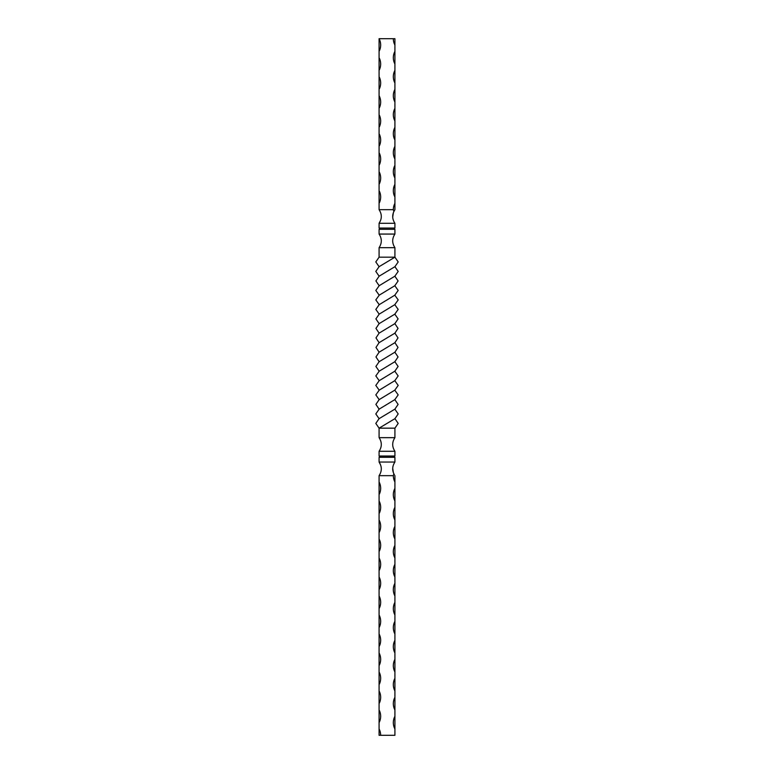<?xml version="1.0" encoding="UTF-8"?>
<svg xmlns="http://www.w3.org/2000/svg" width="774" height="774" viewBox="0 0 774 774"><rect width="100%" height="100%" fill="white"/><g stroke="black" fill="none" stroke-linecap="round" stroke-linejoin="round"><path stroke-width="1.16" d="M394.914 38.7L393.337 38.7A13.458 13.458 0 0 0 394.914 45.037L394.914 38.7M379.086 38.7A13.458 13.458 0 0 1 379.086 51.365L379.086 38.7L393.337 38.7M394.914 45.037L394.914 51.365A13.458 13.458 0 0 0 394.914 64.029L394.914 51.365M394.914 64.029L394.914 70.366A13.458 13.458 0 0 0 394.914 83.031L394.914 70.366M394.914 83.031L394.914 89.358A13.458 13.458 0 0 0 394.914 102.023L394.914 89.358M394.914 102.023L394.914 108.36A13.458 13.458 0 0 0 394.914 121.025L394.914 108.36M394.914 121.025L394.914 127.362A13.458 13.458 0 0 0 394.914 140.026L394.914 127.362M394.914 140.026L394.914 146.354A13.458 13.458 0 0 0 394.914 159.018L394.914 146.354M394.914 159.018L394.914 165.355A13.458 13.458 0 0 0 394.914 178.02L394.914 165.355M394.914 178.02L394.914 184.357A13.458 13.458 0 0 0 394.914 197.022L394.914 184.357M394.914 197.022L394.914 203.349A13.458 13.458 0 0 0 393.337 209.686L393.889 211.515L394.914 209.686L394.914 203.349M394.092 211.089L393.889 211.515C392.012 215.443 392.36 219.371 394.914 223.299L394.914 228.049L379.086 228.049L379.086 223.299L394.914 223.299M393.337 212.831L392.718 217.117M379.715 228.049L379.715 229.317M379.086 234.067L379.086 229.317L394.914 229.317L394.914 234.067L379.086 234.067C382.037 238.605 382.037 243.142 379.086 247.68L394.914 247.68C391.963 243.142 391.963 238.605 394.914 234.067M379.086 247.68L379.086 257.181L394.914 257.181L398.194 261.931L394.914 266.682L379.134 276.192L375.893 280.943L379.173 285.712L375.825 290.443L379.212 295.184L375.806 299.925L379.212 304.666L375.835 309.406L379.183 314.147L375.893 318.888L379.144 323.638L375.951 328.389L379.105 333.149L375.98 337.909L379.086 342.669L375.98 347.429L379.105 352.199L375.951 356.949L379.144 361.71L375.893 366.45L379.183 371.201L375.835 375.941L379.212 380.682L375.806 385.413L379.212 390.164L375.825 394.895L379.173 399.626L375.893 404.396L379.134 409.156L375.806 413.935L379.086 418.666L375.806 423.407L379.086 428.167L394.914 428.167L394.914 437.658C391.963 442.196 391.963 446.743 394.914 451.281L379.086 451.281C382.037 446.743 382.037 442.196 379.086 437.658L394.914 437.658M394.914 247.68L394.914 257.181L379.086 266.682L375.806 271.413L379.134 276.192M394.914 266.682L398.194 271.413L394.866 276.192L398.107 280.943L394.817 285.712L398.175 290.443L394.788 295.184L398.194 299.925L394.788 304.666L379.183 314.147M394.788 304.666L398.165 309.406L394.817 314.147L398.107 318.888L394.856 323.638L398.049 328.389L394.895 333.149L398.02 337.909L394.914 342.669L379.105 352.199M394.914 342.669L398.02 347.429L394.895 352.199L398.049 356.949L394.856 361.71L398.107 366.45L394.817 371.201L398.165 375.941L394.788 380.682L379.212 390.164M394.788 380.682L398.194 385.413L394.788 390.164L398.175 394.895L394.827 399.626L398.107 404.396L394.866 409.156L398.194 413.935L394.914 418.666L379.086 428.167L379.086 437.658M394.788 295.184L379.212 304.666M394.895 333.149L379.086 342.669M394.817 371.201L379.212 380.682M394.866 409.156L379.086 418.666M379.086 257.181L375.806 261.931L379.086 266.682M394.827 285.712L379.212 295.184M394.856 323.638L379.105 333.149M394.856 361.71L379.183 371.201M394.827 399.626L379.134 409.156M394.866 276.192L379.173 285.712M394.817 314.147L379.144 323.638M394.895 352.199L379.144 361.71M394.788 390.164L379.173 399.626M394.914 418.666L398.194 423.407L394.914 428.167M394.285 228.049L394.285 229.317M379.637 210.596L379.086 209.686L393.337 209.686M381.156 218.22L380.963 219.158M380.498 220.571L379.086 223.299C382.037 218.761 382.037 214.224 379.086 209.686L379.086 190.685A13.458 13.458 0 0 1 379.086 203.349M394.914 451.281L394.914 456.031L379.086 456.031L379.086 451.281M379.715 457.289L379.715 456.031M379.086 457.289L394.914 457.289L394.914 462.039C392.36 465.967 392.012 469.895 393.889 473.833L393.337 475.662L379.086 475.662C382.037 471.124 382.037 466.577 379.086 462.039L379.086 457.289M381.156 467.128L380.963 466.18M380.498 464.768L379.086 462.039L394.914 462.039M393.889 473.833L394.372 474.772M393.337 472.508L392.718 468.231M394.285 457.289L394.285 456.031M379.086 728.963L379.086 735.3L380.663 735.3A13.458 13.458 0 0 0 379.086 728.963L379.086 722.635A13.458 13.458 0 0 0 379.086 709.971L379.086 703.634A13.458 13.458 0 0 0 379.086 690.969L379.086 684.642A13.458 13.458 0 0 0 379.086 671.977L379.086 665.64A13.458 13.458 0 0 0 379.086 652.975L379.086 646.638A13.458 13.458 0 0 0 379.086 633.974L379.086 627.646A13.458 13.458 0 0 0 379.086 614.982L379.086 608.645A13.458 13.458 0 0 0 379.086 595.98L379.086 589.643A13.458 13.458 0 0 0 379.086 576.978L379.086 570.651A13.458 13.458 0 0 0 379.086 557.986L379.086 551.649A13.458 13.458 0 0 0 379.086 538.985L379.086 532.657A13.458 13.458 0 0 0 379.086 519.983L379.086 513.655A13.458 13.458 0 0 0 379.086 500.991L379.086 494.654A13.458 13.458 0 0 0 379.086 481.989L379.086 475.662M380.663 735.3L394.914 735.3L394.914 728.963A13.458 13.458 0 0 1 394.914 716.298L394.914 709.971A13.458 13.458 0 0 1 394.914 697.306L394.914 690.969A13.458 13.458 0 0 1 394.914 678.305L394.914 671.977A13.458 13.458 0 0 1 394.914 659.303L394.914 652.975A13.458 13.458 0 0 1 394.914 640.311L394.914 633.974A13.458 13.458 0 0 1 394.914 621.309L394.914 614.982A13.458 13.458 0 0 1 394.914 602.317L394.914 595.98A13.458 13.458 0 0 1 394.914 583.315L394.914 576.978A13.458 13.458 0 0 1 394.914 564.314L394.914 557.986A13.458 13.458 0 0 1 394.914 545.322L394.914 538.985A13.458 13.458 0 0 1 394.914 526.32L394.914 519.983A13.458 13.458 0 0 1 394.914 507.318L394.914 500.991A13.458 13.458 0 0 1 394.914 488.326L394.914 481.989A13.458 13.458 0 0 1 393.337 475.662M394.914 475.662L394.914 481.989M394.914 488.326L394.914 500.991M394.914 507.318L394.914 519.983M394.914 526.32L394.914 538.985M394.914 545.322L394.914 557.986M394.914 564.314L394.914 576.978M394.914 583.315L394.914 595.98M394.914 602.317L394.914 614.982M394.914 621.309L394.914 633.974M394.914 640.311L394.914 652.975M394.914 659.303L394.914 671.977M394.914 678.305L394.914 690.969M394.914 697.306L394.914 709.971M394.914 716.298L394.914 728.963M379.086 671.977L379.086 684.642M379.086 652.975L379.086 665.64M379.086 633.974L379.086 646.638M379.086 614.982L379.086 627.646M379.086 595.98L379.086 608.645M379.086 576.978L379.086 589.643M379.086 557.986L379.086 570.651M379.086 538.985L379.086 551.649M379.086 519.983L379.086 532.657M379.086 500.991L379.086 513.655M379.086 481.989L379.086 494.654M379.086 709.971L379.086 722.635M379.086 690.969L379.086 703.634M379.086 184.357L379.086 171.683A13.458 13.458 0 0 1 379.086 184.357L379.086 190.685M379.086 165.355L379.086 152.691A13.458 13.458 0 0 1 379.086 165.355L379.086 171.683M379.086 146.354L379.086 133.689A13.458 13.458 0 0 1 379.086 146.354L379.086 152.691M379.086 127.362L379.086 114.697A13.458 13.458 0 0 1 379.086 127.362L379.086 133.689M379.086 108.36L379.086 95.695A13.458 13.458 0 0 1 379.086 108.36L379.086 114.697M379.086 89.358L379.086 76.694A13.458 13.458 0 0 1 379.086 89.358L379.086 95.695M379.086 70.366L379.086 57.702A13.458 13.458 0 0 1 379.086 70.366L379.086 76.694M379.086 51.365L379.086 57.702"/></g></svg>
